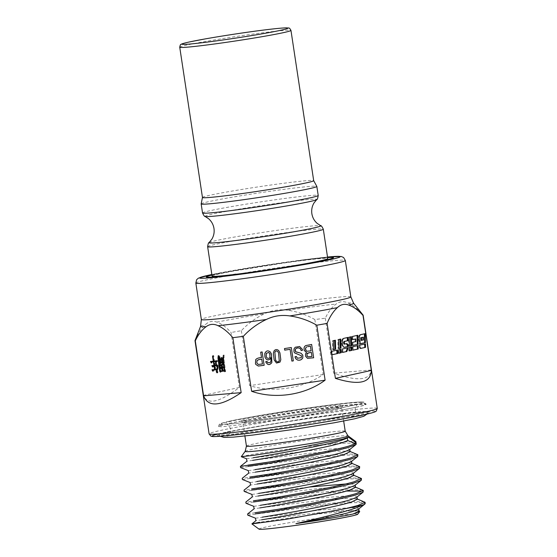 <?xml version="1.0" encoding="UTF-8"?>
<svg xmlns="http://www.w3.org/2000/svg" width="557" height="557" viewBox="0 0 557 557"><rect width="100%" height="100%" fill="white"/><g stroke="black" fill="none" stroke-linecap="round" stroke-linejoin="round"><path stroke-width="0.42" stroke-dasharray="2.79 2.09" d="M228.036 431.647L310.604 417.597L350.882 412.5L363.08 411.498L368.191 411.888L358.687 414.784L275.562 428.89L235.2 433.966L223.239 434.926L218.678 434.418L228.036 431.647M212.071 276.063A58.492 2.249 171.4 0 1 261.804 266.295A58.492 2.249 171.4 0 1 325.567 258.295A58.492 2.249 171.4 0 1 327.746 258.573M201.168 203.897A58.492 2.249 171.4 0 1 251.291 194.094A58.492 2.249 171.4 0 1 314.656 186.156A58.492 2.249 171.4 0 1 316.829 186.407M202.463 197.484A56.243 2.158 171.4 0 1 202.463 197.457A56.243 2.158 171.4 0 1 250.664 188.029A56.243 2.158 171.4 0 1 311.593 180.398A56.243 2.158 171.4 0 1 313.682 180.635A56.243 2.158 171.4 0 1 313.688 180.663M327.6 257.599A63.895 2.451 -8.6 0 0 272.728 264.415A63.895 2.451 -8.6 0 0 214.744 274.441A63.895 2.451 -8.6 0 0 211.925 275.088M325.079 260.216A63.895 2.451 171.4 0 1 239.03 274.169A63.895 2.451 171.4 0 1 211.674 277.094M206.738 276.885A63.895 2.451 171.4 0 1 214.751 274.462A63.895 2.451 171.4 0 1 300.794 260.516A63.895 2.451 171.4 0 1 333.086 257.773M356.682 407.146L341.901 410.022L262.542 422.324L221.575 426.773L218.441 426.481L219.688 425.799L227.702 423.8C245.957 419.811 294.458 412.096 328.456 407.759L355.394 404.667L366.144 404.34L363.825 405.447L356.682 407.146M241.244 456.649L247.907 455.222C260.098 453.015 289.974 448.58 315.527 445.6L344.811 443.219L353.222 443.184L356.25 444.04M240.589 467.608L313.904 457.847L345.535 455.153L354.732 455.055L358.054 455.925M359.154 466.188L343.627 466.049L312.004 468.931L242.211 478.31M242.386 479.5L315.708 469.732L347.331 467.038L356.529 466.94L359.85 467.817M360.95 478.073L345.431 477.934L313.821 480.816L244.008 490.195M244.182 491.385L317.497 481.624L349.128 478.929L358.332 478.832L361.646 479.702M362.746 489.965L347.213 489.826L315.582 492.708L245.804 502.087M245.985 503.277L253.519 502.003L346.607 491.058M255.134 512.705L247.6 513.972M247.781 515.162L321.097 505.401L352.727 502.706L361.925 502.609L365.239 503.479M315.527 445.6A58.945 2.263 171.4 0 1 355.839 441.59M357.357 454.303L346.28 453.92L323.332 455.682L266.511 462.477M362.753 491.086L363.442 491.587M364.543 501.85L353.437 501.474L330.51 503.236L273.696 510.031M259.033 529.15A49.949 1.915 171.4 0 1 265.243 527.18A49.949 1.915 171.4 0 1 321.584 517.752A49.949 1.915 171.4 0 1 357.726 514.222M359.119 511.152L358.611 510.713L359.432 511.034L345.577 511.173L316.759 514.132L259.576 522.271M252.634 460.374L246.904 461.245M246.528 458.752L310.952 450.606L338.747 448.392L346.83 448.385L349.754 449.221L349.399 449.791M261.623 519.813L255.893 520.684M255.517 518.191L319.941 510.045L347.728 507.831L355.819 507.824L358.743 508.659L358.388 509.23M259.827 507.928L254.096 508.792M253.72 506.306L318.144 498.16L345.939 495.946L354.022 495.932L356.946 496.774L356.591 497.345M258.023 496.036L252.3 496.907M251.924 494.414L309.274 487.02M353.73 475.483L353.215 475.051L339.422 474.815L311.662 477.21L250.504 485.015M250.128 482.529L314.552 474.383L342.346 472.169L350.43 472.155L353.354 472.997L352.992 473.568M351.927 463.598L351.418 463.159L337.612 462.923L309.831 465.325L248.701 473.13M248.325 470.644L312.755 462.491L340.543 460.277L348.633 460.27L351.551 461.112L351.195 461.676M358.611 510.713L344.811 510.477L317.051 512.872L262.528 519.681M357.322 499.26L356.807 498.828L343.015 498.592L315.241 500.987L260.732 507.796M355.526 487.375L355.011 486.936L341.204 486.7L313.431 489.102L258.935 495.911M345.542 484.005L352.602 484.075L355.185 485.14M350.13 451.713L349.622 451.274L335.815 451.038L308.056 453.433L253.539 460.242M195.138 340.431L203.451 395.393C207.35 405.183 219.326 402.537 239.371 387.449L231.058 332.487C226.483 327.321 221.742 323.868 216.833 322.12C212.614 320.56 208.805 321.403 205.408 324.647C201.328 328.386 197.902 333.643 195.138 340.431A85.04 3.265 -8.6 0 0 195.006 340.592M325.309 318.207L333.622 373.169C357.448 381.608 369.966 380.542 371.185 369.98L362.872 315.018C358.123 309.365 353.201 305.368 348.09 303.029C343.78 300.947 339.798 301.281 336.136 304.045C331.854 307.185 328.24 311.906 325.309 318.207A85.04 3.265 -8.6 0 0 320.184 318.862A85.04 3.265 -8.6 0 0 314.851 319.558C306.434 314.719 297.424 311.628 287.823 310.277C279.746 309.024 271.948 310.207 264.436 313.821C255.656 317.956 247.969 323.582 241.362 330.691A85.04 3.265 -8.6 0 0 231.058 332.487M241.362 330.691L249.675 385.653C273.174 393.089 302.757 388.605 323.157 374.52L314.851 319.558M371.185 369.98L333.622 373.169M323.157 374.52L249.675 385.653M239.371 387.449L203.451 395.393M362.607 337.305L362.677 340.028L363.449 339.923M364.396 333.824L365.176 333.65M364.396 333.754L359.711 334.792C358.694 335.662 358.29 337.277 358.492 339.631L359.411 342.109L358.882 344.017L359.662 343.92M358.882 344.017L359.676 343.843M359.411 342.109L360.191 342.012M359.711 334.792L360.483 334.687M362.677 340.028L360.887 340.424M360.957 348.299L360.351 348.431C359.453 348.139 358.945 347.095 358.826 345.284L365.455 343.892M358.826 345.284L359.606 345.187M360.351 348.431L361.124 348.334M352.63 339.561L351.857 339.728L351.752 336.546L357.824 335.265M351.752 336.546L352.532 336.449M351.857 339.728L352.63 339.631M352.776 345.368L352.003 345.542L351.927 342.402L355.867 341.601M355.094 341.706L355.018 339.032M351.927 342.402L352.699 342.297M352.003 345.542L352.776 345.437M357.336 345.688L358.109 345.521M357.329 345.618L352.038 346.788L352.128 350.249L352.908 350.151M352.128 350.249L352.908 350.081M352.038 346.788L352.811 346.691M349.434 346.106L348.661 346.28L348.41 337.284L351.335 336.713M348.41 337.284L349.19 337.187M348.661 346.28L349.441 346.175M349.552 350.819L348.773 350.994L348.682 347.533L351.599 346.955M348.884 347.436L349.921 347.324M348.773 350.994L349.552 350.889M347.283 337.584L348.055 337.41M346.705 343.648L344.052 344.163M347.276 337.514L342.889 338.489C341.803 339.387 341.344 341.072 341.504 343.551C341.733 345.744 342.395 347.039 343.495 347.422L344.115 347.283M343.495 347.422L344.275 347.324M342.889 338.489L343.662 338.384M342.652 352.344L341.88 352.518L341.789 349.058L348.313 347.686M341.789 349.058L342.562 348.954M341.88 352.518L342.659 352.414M339.972 339.227L340.745 339.053M339.972 339.157L337.827 339.631L338.078 348.619L338.851 348.445M338.078 348.619L338.851 348.522M337.827 339.631L338.607 339.526M338.983 353.159L338.203 353.326L338.113 349.866L341.03 349.295M338.113 349.866L338.886 349.768M338.203 353.326L338.983 353.229M334.611 340.411L335.384 340.236M334.611 340.341L332.466 340.814L332.71 349.803L333.49 349.636M332.71 349.803L333.49 349.705M332.466 340.814L333.239 340.71M336.825 350.228L337.598 350.054M336.818 350.151L330.983 351.446L331.095 354.9L331.868 354.732M331.095 354.9L331.875 354.802M330.983 351.446L331.763 351.342M270.124 354.301L269.999 357.288C269.115 358.513 268.098 358.666 266.942 357.754L266.232 356.584M267.04 361.389L265.717 361.688L265.863 362.175M267.757 362.711L267.026 361.354M270.911 357.629L271.001 360.776L270.249 362.565L267.743 362.677M271.531 354.12L270.34 351.989C267.903 350.088 266.037 350.611 264.742 353.57L264.944 357.162M258.309 364.452L256.861 363.018M262.465 363.944L258.302 364.417M261.734 359.14L262.458 363.909M261.512 357.601L261.498 357.566C258.608 357.698 256.666 358.388 255.677 359.655L255.454 363.624M260.69 352.177L261.498 357.566M262.124 351.927L260.676 352.142M279.245 360.706L279.231 360.671C278.458 362.134 277.435 362.245 276.168 360.999L275.569 359.794M279.913 352.804L278.723 350.597C277.121 349.176 275.604 349.204 274.169 350.673L273.32 353.082L274.225 360.045M278.563 353.02L279.231 360.671M290.086 349.302L291.875 361.096M284.481 348.571L284.718 350.144M291.29 347.505L284.467 348.543M301.212 350.576L301.052 350.047M296.714 352.351L295.245 351.056M302.806 355.178L300.982 353.187L296.707 352.316M294.987 356.779L295.182 357.531M301.511 355.826L301.205 357.691L297.389 358.207L296.345 356.41L294.973 356.752M302.312 349.295L299.596 346.475L295.175 347.22L293.964 348.905L293.971 351.801M311.126 350.833L306.956 351.202L305.605 349.88M310.423 346.217L311.112 350.806M311.976 356.445L308.091 356.8L306.935 355.638M311.349 352.379L311.962 356.41M306.51 352.463L305.549 353.848L305.584 356.202M311.628 344.428L305.737 345.542L304.644 346.384L304.031 347.749L304.157 350.332M214.354 365.434L215.12 365.301L214.549 361.521M216.395 365.225L215.12 365.301M217.042 371.498L217.822 372.744L218.386 365.246L217.46 369.235L215.733 369.382L215.183 365.74M217.091 369.737L217.446 369.681L217.265 371.463M217.091 369.709L217.446 369.681M212.809 371.247L213.575 371.115L213.825 369.987M211.994 369.764L212.795 369.702M214.967 369.479L212.76 369.632L213.575 371.115M214.765 365.775L215.315 369.416M212.628 367.056L213.394 366.924L213.623 365.872M211.848 365.65L212.649 365.58M214.348 365.399L212.614 365.517L213.394 366.924M214.132 361.556L214.703 365.336M211.305 362.969L212.071 362.837L212.321 361.709M210.483 361.493L211.291 361.423M213.707 361.18L211.249 361.361L212.071 362.837M212.983 356.229L214.062 361.117M212.92 355.756L213.679 355.624L213.289 356.174M213.714 361.214L214.48 361.082L213.679 355.624M216.715 360.741L216.186 360.999M217.07 361.375L217.829 361.242L217.481 360.609L214.48 361.082M216.582 366.353L217.348 366.221L216.582 361.347L217.829 361.242M216.464 365.664L217.348 366.221M214.974 369.514L215.733 369.382M217.112 369.298L217.46 369.235M217.515 365.246L218.274 365.113M217.62 365.378L218.386 365.246M217.056 372.877L217.822 372.744M216.165 361.382L216.736 365.169M224.833 371.7L225.599 371.568L223.998 359.69L224.137 355.178L223.649 359.237L225.014 370.509L221.066 370.844L219.277 357.169M224.722 371.011L225.599 371.568M224.722 370.976L225.084 370.948M220.335 372.153L221.101 372.02L221.213 371.275M220.252 370.656L220.656 370.586L221.101 372.02M218.337 357.991L218.741 357.921L220.656 370.586M218.24 355.672L218.998 355.54L218.643 356.55M218.65 357.281L218.741 357.921M219.291 357.058L220.057 356.926L218.998 355.54M219.347 357.42L220.057 356.926M219.312 357.169L220.112 357.288M220.3 370.976L221.066 370.844M224.652 370.572L225.014 370.509M223.266 355.171L224.032 355.039M223.371 355.31L224.137 355.178M222.487 370.349L223.253 370.217L222.814 367.523L224.067 367.418L223.719 366.784L222.751 367.091L222.424 364.905M222.354 369.57L223.253 370.217M222.285 369.152L222.689 369.082L222.528 369.542M222.459 367.557L222.689 369.082M220.92 368.567L221.686 368.435L221.874 367.606M220.259 367.369L221.059 367.3M221.978 367.188L221.025 367.237L221.686 368.435M222.062 364.932L222.389 367.119M220.231 366.046L220.997 365.907L221.199 365.009M219.528 364.779L220.328 364.71M222.918 364.264L220.293 364.64L220.997 365.907M223.273 364.898L224.032 364.765L223.684 364.132L222.389 364.529M223.232 364.835L224.032 364.765M221.985 367.223L222.953 366.917M223.308 367.55L224.067 367.418M221.735 359.397L222.139 359.328L222.591 362.315L221.032 362.447L220.579 359.46M221.735 359.362L222.139 359.328M220.266 362.579L221.032 362.447M222.194 362.384L222.591 362.315M222.382 363.505L223.148 363.373L222.243 357.406L222.076 358.889L220.516 359.021L220.342 357.859L220.147 359.119M222.264 362.816L223.148 363.373M222.257 362.781L222.633 362.753M220.28 363.756L221.045 363.624L221.129 362.879M220.231 362.329L220.642 362.259L221.045 363.624M220.217 359.523L220.642 362.259M219.639 358.395L220.015 358.325M219.576 357.991L220.342 357.859M219.75 359.154L220.516 359.021M221.672 358.959L222.076 358.889M221.533 357.942L221.923 357.873M221.477 357.538L222.243 357.406M236.426 274.162L226.246 275.353L236.077 274.232M236.029 273.898L226.246 275.353M209.084 242.608A56.536 2.172 171.4 0 1 258.629 233.056A56.536 2.172 171.4 0 1 318.708 225.564A56.536 2.172 171.4 0 1 320.714 225.724M207.636 246.702A58.492 2.249 171.4 0 1 257.362 236.927A58.492 2.249 171.4 0 1 321.124 228.934A58.492 2.249 171.4 0 1 323.304 229.206M205.122 216.443A56.536 2.172 171.4 0 1 251.534 207.134A56.536 2.172 171.4 0 1 314.719 199.162A56.536 2.172 171.4 0 1 316.752 199.559M202.532 212.962A58.492 2.249 171.4 0 1 252.258 203.187A58.492 2.249 171.4 0 1 316.021 195.194A58.492 2.249 171.4 0 1 318.207 195.465M179.737 47.22A56.243 2.158 171.4 0 1 227.555 37.827A56.243 2.158 171.4 0 1 288.867 30.134A56.243 2.158 171.4 0 1 290.963 30.398M341.901 410.022A74.694 2.869 -8.6 0 0 356.793 407.035A74.694 2.869 -8.6 0 0 366.151 404.194A74.694 2.869 -8.6 0 0 328.4 407.383A74.694 2.869 -8.6 0 0 227.813 423.689A74.694 2.869 -8.6 0 0 219.688 425.799M229.414 421.21A72.445 2.778 171.4 0 1 326.875 405.412A72.445 2.778 171.4 0 1 354.51 405.064A72.445 2.778 171.4 0 1 257.055 420.869A72.445 2.778 171.4 0 1 229.414 421.21M249.181 420.925A49.949 1.915 171.4 0 1 316.439 410.022A49.949 1.915 171.4 0 1 341.685 407.891A49.949 1.915 171.4 0 1 335.425 409.792A49.949 1.915 171.4 0 1 268.161 420.695A49.949 1.915 171.4 0 1 242.915 422.833A49.949 1.915 171.4 0 1 249.181 420.925M337.027 407.32A52.198 2.005 -8.6 0 0 317.114 407.571A52.198 2.005 -8.6 0 0 246.897 418.955A52.198 2.005 -8.6 0 0 266.81 418.704A52.198 2.005 -8.6 0 0 337.027 407.32M345.208 431.174A49.949 1.915 -8.6 0 0 319.962 433.311A49.949 1.915 -8.6 0 0 252.697 444.214A49.949 1.915 -8.6 0 0 246.438 446.115M245.143 451.379A52.052 1.998 171.4 0 1 251.639 449.478A52.052 1.998 171.4 0 1 308.439 439.919A52.052 1.998 171.4 0 1 348 435.818M218.344 433.945A82.345 3.161 171.4 0 1 222.487 432.984A82.345 3.161 171.4 0 1 333.26 415.028A82.345 3.161 171.4 0 1 364.675 414.631M377.263 408.427A85.04 3.265 -8.6 0 0 334.277 412.055A85.04 3.265 -8.6 0 0 219.75 430.617A85.04 3.265 -8.6 0 0 209.091 433.854M200.583 326.374A77.402 2.973 171.4 0 1 205.408 324.647M216.833 322.12A77.402 2.973 171.4 0 1 264.436 313.821M287.823 310.277A77.402 2.973 171.4 0 1 314.51 306.601A77.402 2.973 171.4 0 1 336.136 304.045M350.84 296.895A75.592 2.903 -8.6 0 0 312.63 300.126A75.592 2.903 -8.6 0 0 201.349 319.509M195.841 283.067A75.592 2.903 171.4 0 1 307.123 263.684A75.592 2.903 171.4 0 1 345.326 260.46M327.516 257.035A71.094 2.729 -8.6 0 0 304.275 259.722A71.094 2.729 -8.6 0 0 211.841 274.531L304.366 259.708L327.516 257.028M226.755 432.434A77.395 2.973 -8.6 0 0 256.283 432.065A77.395 2.973 -8.6 0 0 360.4 415.181A77.395 2.973 -8.6 0 0 330.872 415.55A77.395 2.973 -8.6 0 0 226.755 432.434M211.918 275.047A64.347 2.472 171.4 0 1 301.01 260.446A64.347 2.472 171.4 0 1 327.593 257.557M348.09 303.029A77.402 2.973 171.4 0 1 353.604 303.231M358.492 339.631L359.265 339.533M341.504 343.551L342.283 343.446M223.239 359.822L223.998 359.69M223.587 363.512L223.977 363.442M223.218 359.314L223.649 359.237M221.895 360.483L222.661 360.351M366.868 414.143L368.191 411.888M355.164 410.586C357.35 414.763 359.07 416.573 360.337 416.016C361.061 414.102 261.275 427.825 234.114 434.369L227.249 436.145C226.525 436.73 231.183 434.495 230.591 429.426C229.414 424.845 226.26 424.176 226.323 424.218L225.418 424.002C223.608 426.021 324.278 412.257 351.634 405.642L357.705 404.34C357.719 404.298 354.913 405.9 355.164 410.586M220.426 436.27L218.629 434.655M218.441 426.481L219.34 424.274C219.806 423.988 219.18 423.557 229.268 421.238C248.213 416.949 299.701 408.706 332.668 404.674L354.565 402.314C364.452 401.59 364.09 402.147 364.647 402.307L366.186 404.417M343.676 421.043L341.685 407.891L342.583 405.83L336.881 407.348C324.529 410.133 292.425 415.369 268.871 418.432C250.678 420.925 239.921 421.433 241.446 421.127L242.915 422.833L244.906 435.992M366.144 404.34C364.779 403.219 363.039 402.614 360.922 402.53C355.15 402.419 342.973 403.588 324.383 406.032C292.522 410.147 248.478 417.297 231.197 421.189C221.853 423.508 220.927 423.494 218.469 426.39M368.107 411.7L368.692 411.971L367.85 411.908C366.221 411.818 360.546 412.048 345.138 413.802C311.279 417.611 248.499 427.491 226.936 432.406L218.678 434.418M222.424 367.181L223.19 367.049M356.807 498.821L357.288 499.009M355.011 486.936L355.484 487.124M353.215 475.051L353.688 475.232M351.418 463.159L351.892 463.347M349.615 451.274L350.095 451.462"/><path stroke-width="0.84" d="M327.746 258.573A58.492 2.249 171.4 0 1 278.02 268.342A58.492 2.249 171.4 0 1 214.257 276.342A58.492 2.249 171.4 0 1 212.071 276.063L207.636 246.702A58.492 2.249 171.4 0 0 209.815 246.974A58.492 2.249 171.4 0 0 273.578 238.981A58.492 2.249 171.4 0 0 323.304 229.206L327.746 258.573M313.688 180.649L316.829 186.407A58.492 2.249 171.4 0 1 316.836 186.435A58.492 2.249 171.4 0 1 267.109 196.203A58.492 2.249 171.4 0 1 203.347 204.203A58.492 2.249 171.4 0 1 201.168 203.932A58.492 2.249 171.4 0 1 201.168 203.897L202.463 197.47M313.688 180.663A56.243 2.158 171.4 0 1 265.877 190.055A56.243 2.158 171.4 0 1 204.565 197.749A56.243 2.158 171.4 0 1 202.463 197.484L179.737 47.22A56.243 2.158 171.4 0 0 181.84 47.484A56.243 2.158 171.4 0 0 243.151 39.791A56.243 2.158 171.4 0 0 290.963 30.398L313.688 180.663M211.925 275.088A63.895 2.451 -8.6 0 0 206.738 276.871A63.895 2.451 -8.6 0 0 254.18 272.095A63.895 2.451 -8.6 0 0 325.079 260.196A63.895 2.451 -8.6 0 0 333.086 257.766A63.895 2.451 -8.6 0 0 327.6 257.599M333.086 257.766L333.093 257.787A63.895 2.451 171.4 0 1 333.093 257.787A63.895 2.451 171.4 0 1 328.435 259.437C315.958 262.653 270.389 270.173 238.911 274.176L211.674 277.094A63.895 2.451 171.4 0 1 206.738 276.899A63.895 2.451 171.4 0 1 206.738 276.885L206.738 276.871M347.763 440.545L347.387 438.06L348.536 437.141L342.952 439.111L282.664 450.892L253.317 455.382L241.265 456.691L245.143 451.379A52.052 1.998 171.4 0 0 282.81 447.703A52.052 1.998 171.4 0 0 341.525 437.872A52.052 1.998 171.4 0 0 348 435.818L355.839 441.59A58.945 2.263 171.4 0 1 355.895 441.666A58.945 2.263 171.4 0 1 355.192 442.14L355.415 443.63L347.763 440.545L341.991 442.766C329.452 446.623 296.206 453.029 272.853 457.019L252.634 460.374M266.511 462.477L240.408 466.425L240.589 467.608L248.325 470.644L248.701 473.13L242.204 478.317L242.386 479.5L250.128 482.529L250.504 485.015L244.008 490.202L244.182 491.385L251.924 494.414L252.3 496.907L245.804 502.087L245.978 503.277L253.72 506.306L254.096 508.792L247.6 513.972L247.781 515.162L255.517 518.191L255.893 520.684L251.903 523.9L285.616 519.389L345.549 508.625A58.945 2.263 -8.6 0 0 357.914 506.153A58.945 2.263 -8.6 0 0 363.881 504.642L356.988 507.587C344.463 512.141 318.277 518.463 295.948 523.622A51.745 1.984 171.4 0 0 352.776 514.069A51.745 1.984 171.4 0 0 353.103 514L359.711 511.542L358.611 510.713M247.942 465.151L269.992 461.899C296.63 457.485 334.492 450.334 348.828 446.073L355.415 443.63M355.895 441.666L356.25 444.04L355.888 444.611L349.009 447.257C334.722 451.511 296.804 458.676 270.18 463.083L248.123 466.341M249.745 477.043L271.753 473.791C298.448 469.37 336.282 462.226 350.632 457.958L357.873 454.742L349.615 451.274M357.873 454.742L357.691 456.503L350.806 459.149C336.456 463.41 298.615 470.561 271.962 474.975L249.919 478.233M251.541 488.928L273.605 485.669C300.209 481.269 338.141 474.098 352.428 469.843L359.669 466.627L351.418 463.159M359.669 466.627L359.488 468.388L352.609 471.034C338.273 475.295 300.425 482.446 273.738 486.867L251.722 490.118M253.338 500.82L275.367 497.568C302.033 493.147 339.867 486.003 354.224 481.735L361.465 478.519L353.215 475.051M361.465 478.519L361.284 480.273L354.405 482.919C340.104 487.173 302.2 494.338 275.583 498.745L253.519 502.003M273.696 510.031L255.134 512.705L277.17 509.453C303.83 505.039 341.713 497.881 356.02 493.62L363.261 490.404L355.011 486.936M363.261 490.404L363.08 492.165L356.202 494.811C341.88 499.065 303.997 506.222 277.365 510.637L255.315 513.895M346.607 491.058L362.753 491.086M345.549 508.625L357.817 505.512L365.065 502.296L356.807 498.821M365.065 502.296L365.239 503.479L363.881 504.642M359.711 511.542L357.726 514.222A49.949 1.915 171.4 0 1 351.495 516.047A49.949 1.915 171.4 0 1 296.992 525.216A49.949 1.915 171.4 0 1 259.033 529.15L251.903 523.9M259.576 522.271L251.917 523.859M347.387 438.06L341.615 440.281C329.027 444.145 295.844 450.536 272.443 454.54L253.163 457.757M364.884 504.05L358.388 509.23L352.407 511.604C341.928 514.8 317.553 519.744 295.948 523.622M356.981 497.025L357.322 499.26L350.987 502.205C338.454 506.062 305.187 512.475 281.842 516.457L261.623 519.813M363.08 492.165L356.591 497.345L350.611 499.72C338.022 503.584 304.825 509.982 281.438 513.979L262.152 517.195M355.185 485.14L355.526 487.375L349.183 490.32C336.609 494.184 303.419 500.576 280.004 504.579L259.827 507.928M355.15 484.882L354.788 485.453L348.807 487.835C336.289 491.685 303.008 498.097 279.67 502.087L260.356 505.31M353.389 473.248L353.73 475.483L347.387 478.428C334.806 482.299 301.609 488.691 278.228 492.687L258.023 496.036M359.488 468.388L352.992 473.568L347.011 475.943C334.437 479.807 301.233 486.205 277.825 490.209L258.559 493.425M257.132 484.019L276.439 480.795C299.798 476.806 333.058 470.4 345.591 466.543L351.927 463.598L351.592 461.363M357.691 456.503L351.195 461.676L345.215 464.058C332.647 467.915 299.422 474.32 276.063 478.31L256.756 481.533M255.336 472.134L274.608 468.917C298.023 464.914 331.206 458.522 343.794 454.651L350.13 451.713L349.796 449.478M355.888 444.611L349.399 449.791L343.418 452.166C330.872 456.023 297.626 462.428 274.253 466.425L254.96 469.648M353.103 514L359.119 511.152L358.785 508.917M309.274 487.02L345.542 484.005M206.118 326.715C209.69 323.958 213.679 323.624 218.072 325.699C223.183 328.045 228.112 332.042 232.854 337.688L241.16 392.643C220.718 406.568 208.2 407.627 203.604 395.839L195.291 340.877C198.229 334.576 201.836 329.855 206.118 326.715A77.402 2.973 171.4 0 1 200.583 326.374L201.349 319.509A75.592 2.903 -8.6 0 0 239.559 316.279A75.592 2.903 -8.6 0 0 350.84 296.895L345.326 260.46A75.592 2.903 171.4 0 1 234.044 279.844A75.592 2.903 171.4 0 1 195.841 283.067L201.349 319.509M232.854 337.688A85.04 3.265 -8.6 0 0 237.978 337.034A85.04 3.265 -8.6 0 0 243.312 336.337C249.919 329.222 257.613 323.596 266.385 319.467C273.731 315.875 281.522 314.698 289.765 315.923C299.381 317.274 308.383 320.366 316.794 325.204A85.04 3.265 -8.6 0 0 327.098 323.408C329.869 316.613 333.295 311.356 337.368 307.624C340.863 304.352 344.672 303.509 348.8 305.097C353.709 306.844 358.45 310.298 363.025 315.464A85.04 3.265 -8.6 0 0 363.164 315.227A85.04 3.265 -8.6 0 0 363.136 315.165L353.604 303.231A77.402 2.973 171.4 0 1 348.8 305.097M363.025 315.464L371.338 370.426C370.809 382.993 358.84 385.639 335.411 378.363L327.098 323.408M316.794 325.204L325.107 380.166C304.992 395.087 275.402 399.571 251.625 391.299L243.312 336.337M328.435 259.437A63.895 2.451 171.4 0 1 325.079 260.216M221.477 357.538L222.382 363.505L221.867 362.886L220.363 363.011L220.28 363.756L219.716 362.844L219.249 358.464L219.576 357.991L219.75 359.154L221.31 359.021L221.477 357.538M203.604 395.839L241.16 392.643M217.056 372.877L216.29 371.909L216.68 369.813L213.059 370.12L212.809 371.247L211.994 369.764L214.556 369.549L213.999 365.907L212.865 366.005L212.628 367.056L211.848 365.65L213.937 365.476L213.366 361.688L211.556 361.841L211.305 362.969L210.483 361.493L213.296 361.249L212.523 356.306L212.92 355.756L213.714 361.214L216.715 360.741L217.07 361.375L215.817 361.479L216.582 366.353L216.032 365.733L214.417 365.872L214.974 369.514L216.701 369.368L217.62 365.378L217.056 372.877M216.952 360.866L216.186 360.999L216.715 360.741M223.371 355.31L223.239 359.822L224.833 371.7L224.318 371.08L220.447 371.408L220.335 372.153L219.73 371.324L217.975 358.054L218.24 355.672L219.347 357.42L218.511 357.309L220.3 370.976L224.248 370.642L222.884 359.369L223.371 355.31M222.055 367.655L222.487 370.349L221.763 369.674L221.693 367.69L221.108 367.738L220.92 368.567L220.259 367.369L221.623 367.251L221.296 365.065L220.433 365.141L220.231 366.046L219.528 364.779L222.918 364.264L223.273 364.898L221.658 365.037L221.985 367.223L222.953 366.917L223.308 367.55L222.055 367.655L223.266 367.488M223.155 364.396L222.389 364.529L222.918 364.264M221.985 367.223L222.953 366.917M311.635 344.456L313.654 357.796L307.492 358.311L305.591 356.236L305.563 353.883L306.524 352.49L304.171 350.367L304.038 347.784L304.651 346.419L305.751 345.577L311.635 344.456M301.212 350.576L300.508 348.995C299.304 347.791 297.835 347.631 296.101 348.508L295.287 349.476L295.614 351.711L300.996 353.222L302.806 355.178L302.792 357.845C301.664 359.871 299.896 360.588 297.48 359.989L295.844 358.805L294.987 356.779L296.352 356.445L297.396 358.242L301.219 357.719L301.511 355.839L294.521 352.846L293.978 351.815L293.978 348.933L295.189 347.255L299.603 346.51L302.312 349.295L302.548 350.221L301.212 350.576L301.052 350.047M296.352 356.445L296.484 356.884L296.352 356.445M291.297 347.54L293.316 360.88L291.875 361.096L290.093 349.33L284.718 350.144L284.481 348.571L291.297 347.54M274.162 359.878L273.334 353.117L274.176 350.708C275.618 349.239 277.135 349.211 278.73 350.625L279.92 352.839L280.812 359.752L279.962 362.154L276.495 363.039L274.169 359.899M265.863 362.175L265.724 361.716L267.04 361.389L267.757 362.711L270.263 362.6L271.008 360.804L270.925 357.664L269.943 359.181C268.627 360.163 267.339 360.101 266.079 358.98L264.944 357.162L264.756 353.604C266.044 350.645 267.91 350.116 270.354 352.024L271.538 354.148L271.844 362.621C269.511 365.517 267.471 365.218 265.724 361.716C267.464 365.183 269.497 365.489 271.83 362.593L271.531 354.134M251.625 391.299L325.107 380.166M262.138 351.961L264.15 365.295L258.351 366.046L255.844 364.473L255.468 363.658L255.684 359.683C256.68 358.423 258.622 357.726 261.512 357.601L260.69 352.177L262.138 351.961M331.763 351.342L337.598 350.054L337.702 353.514L331.875 354.802L331.763 351.342M333.239 340.71L335.384 340.236L335.634 349.232L333.49 349.705L333.239 340.71M346.837 351.488L348.313 347.686L342.562 348.954L342.659 352.414L346.837 351.488L342.652 352.344M343.662 338.384L348.055 337.41L348.132 340.626L344.734 341.378L344.275 342.715L344.832 344.059L346.705 343.648C347.54 343.794 348.069 344.72 348.292 346.433L344.275 347.324C343.175 346.934 342.513 345.646 342.283 343.446C342.123 340.975 342.583 339.283 343.662 338.384M351.578 345.702L351.335 336.713L349.19 337.187L349.441 346.175L351.578 345.702L349.434 346.106M352.811 346.691L358.109 345.521L358.207 348.981L352.908 350.151L352.811 346.691M365.552 347.352L365.455 343.892L359.606 345.187C359.725 346.99 360.226 348.041 361.124 348.334L365.552 347.352L360.351 348.431M360.483 334.687L365.176 333.65L365.42 342.646L359.662 343.92L360.191 342.012L359.265 339.533C359.063 337.18 359.474 335.565 360.483 334.687M335.411 378.363L371.338 370.426M358.074 344.268L357.824 335.265L352.532 336.449L352.63 339.631L355.791 338.935L355.867 341.601L352.699 342.297L352.776 345.437L358.074 344.268L352.776 345.368M351.697 350.416L351.599 346.955L349.455 347.429L349.552 350.889L351.697 350.416L349.552 350.819M338.607 339.526L340.745 339.053L340.995 348.048L338.851 348.522L338.607 339.526M341.121 352.755L341.03 349.295L338.886 349.768L338.983 353.229L341.121 352.755L338.983 353.159M200.583 326.374L195.006 340.592A85.04 3.265 -8.6 0 0 194.992 340.661A85.04 3.265 -8.6 0 0 195.291 340.877M361.66 340.32L360.887 340.424L360.664 337.73L363.38 337.201L361.444 337.633L361.66 340.32L363.449 339.923L363.38 337.201M360.664 337.73L361.444 337.633M359.676 343.843L364.647 342.743L364.396 333.824M364.647 342.743L365.42 342.646M364.682 343.996L364.772 347.457M357.051 335.363L357.302 344.372M352.63 339.561L355.791 338.935M352.908 350.081L358.207 348.981M357.427 349.079L357.329 345.618M350.555 336.888L350.806 345.806M350.819 347.06L350.917 350.52M344.832 344.059L344.052 344.163L343.495 342.813L343.954 341.483L348.132 340.626M347.352 340.724L347.276 337.514M344.115 347.283L348.292 346.433M347.519 346.531C347.29 344.825 346.76 343.899 345.932 343.746M347.54 347.784L346.057 351.592M338.851 348.445L340.995 348.048M340.216 348.146L339.972 339.157M340.25 349.469L340.348 352.853M333.49 349.636L334.854 349.33L334.611 340.411M334.854 349.33L335.634 349.232M331.868 354.732L337.702 353.514M336.922 353.611L336.818 350.151M269.79 353.563L268.787 352.511L266.288 353.333L266.232 356.598L266.949 357.782C268.105 358.701 269.128 358.541 270.013 357.322L269.776 353.528L270.131 354.315M266.225 356.571L266.274 353.298L268.78 352.477L269.776 353.528M270.925 357.664L269.929 359.147C268.613 360.135 267.325 360.066 266.065 358.945L264.937 357.148M261.748 359.174L258.928 359.599L257.035 360.539L256.868 363.039L258.309 364.452L262.465 363.944L261.734 359.14L258.914 359.564L257.021 360.504L256.861 363.018M264.15 365.295L262.124 351.927M258.351 366.046L264.143 365.267M255.461 363.637L255.83 364.438L258.344 366.012M277.964 351.822C276.704 350.527 275.666 350.68 274.859 352.296L275.576 359.815L276.181 361.033C277.449 362.28 278.465 362.168 279.245 360.706L278.57 353.034L277.95 351.787L278.563 353.006M275.576 359.815L274.852 352.261C275.659 350.645 276.69 350.492 277.95 351.787M274.225 360.045L276.488 363.004L279.948 362.127L280.798 359.718L279.92 352.825M293.316 360.88L291.29 347.505M291.861 361.061L293.302 360.845M290.093 349.33L284.704 350.116M295.252 351.077L295.28 349.441L296.094 348.473C297.828 347.596 299.29 347.756 300.495 348.961L301.198 350.541L302.535 350.186L302.305 349.274M295.189 357.545L295.83 358.771L297.473 359.961C299.882 360.553 301.657 359.836 302.785 357.817L302.799 355.157M293.971 351.801L294.507 352.811L301.511 355.839M307.715 346.663L310.423 346.217L307.701 346.628M306.74 346.879L305.521 348.195L305.988 350.597L306.97 351.237L311.126 350.833L310.43 346.252M305.605 349.88L305.508 348.16L306.726 346.844M309.003 352.769L306.921 353.918L307.638 353.096L311.363 352.407L308.989 352.734M307.241 356.222L306.907 353.89L307.255 356.257L308.105 356.835L311.976 356.445L311.363 352.407M306.942 355.651L307.255 356.257M313.654 357.796L311.628 344.428M305.591 356.222L307.478 358.283L313.64 357.761M306.524 352.49L304.164 350.353M213.784 361.653L214.354 365.434L215.97 365.301L215.399 361.514L213.784 361.653L216.165 361.416M215.399 361.514L216.165 361.382M215.97 365.301L216.395 365.225M216.29 371.909L217.042 371.777M216.499 371.596L217.042 371.498M216.68 369.813L217.091 369.737M213.059 370.12L217.446 369.681M212.795 369.702L213.053 370.168M214.556 369.549L214.967 369.479M213.999 365.907L214.772 365.81M212.649 365.58L212.878 366.005L214.765 365.775M213.937 365.476L214.348 365.399M213.366 361.688L214.132 361.59M211.556 361.841L214.132 361.556M211.291 361.423L211.542 361.89M213.296 361.249L213.707 361.18M212.523 356.306L212.983 356.229M215.817 361.479L217.028 361.312M216.032 365.733L216.464 365.664M214.417 365.872L216.798 365.601M216.701 369.368L217.112 369.298M224.318 371.08L224.722 371.011M220.447 371.408L225.084 370.948M219.73 371.324L220.635 371.38M220.656 370.586L220.495 371.185M219.89 370.718L220.252 370.656M217.975 358.054L218.337 357.991M218.643 356.55L218.65 357.281M218.511 357.309L219.312 357.169M224.248 370.642L224.652 370.572M221.763 369.674L222.354 369.57M221.923 369.214L222.285 369.152M221.693 367.69L222.459 367.585M221.108 367.738L222.459 367.557M221.059 367.3L221.282 367.711M221.623 367.251L221.978 367.188M221.296 365.065L222.062 364.967M220.433 365.141L222.062 364.932M220.328 364.71L220.558 365.12M221.658 365.037L223.232 364.835M219.82 359.592L220.266 362.579L221.825 362.447L221.373 359.46L219.82 359.592L222.139 359.328M221.373 359.46L221.735 359.397M221.825 362.447L222.194 362.384M221.867 362.886L222.264 362.816M220.363 363.011L222.633 362.753M219.716 362.844L220.635 362.962M220.642 362.259L220.481 362.711M219.876 362.391L220.231 362.329M220.147 359.119L220.217 359.523M219.249 358.464L219.639 358.395M221.31 359.021L221.672 358.959M221.157 358.005L221.533 357.942M348.536 437.141L355.192 442.14M320.714 225.724A56.536 2.172 171.4 0 1 274.302 235.033A56.536 2.172 171.4 0 1 211.117 243.005A56.536 2.172 171.4 0 1 209.084 242.608L211.841 239.211C213.797 235.91 214.515 232.339 213.979 228.481C213.352 224.645 211.611 221.442 208.771 218.873L205.122 216.443A56.536 2.172 171.4 0 0 207.127 216.603A56.536 2.172 171.4 0 0 267.207 209.112A56.536 2.172 171.4 0 0 316.752 199.559L313.995 202.957C312.038 206.257 311.328 209.829 311.857 213.679C312.491 217.522 314.225 220.725 317.072 223.294L320.714 225.724C321.138 225.376 322.002 226.539 323.304 229.206M316.836 186.435L318.207 195.465A58.492 2.249 171.4 0 1 268.474 205.234A58.492 2.249 171.4 0 1 204.711 213.234A58.492 2.249 171.4 0 1 202.532 212.962C203.834 215.629 204.698 216.791 205.122 216.443M285.894 27.885A53.549 2.054 171.4 0 1 249.355 35.968A53.549 2.054 171.4 0 1 184.005 44.4A53.549 2.054 171.4 0 1 220.544 36.316A53.549 2.054 171.4 0 1 285.894 27.885M244.906 435.992L246.438 446.115A49.949 1.915 -8.6 0 0 271.684 443.985A49.949 1.915 -8.6 0 0 338.941 433.074A49.949 1.915 -8.6 0 0 345.208 431.174L348 435.818M364.675 414.631A82.345 3.161 171.4 0 1 258.114 432.044A82.345 3.161 171.4 0 1 218.344 433.945M377.263 408.427L376.281 411.045C375.676 411.456 376.421 411.936 364.849 414.596C338.447 420.646 256.338 433.179 225.794 435.825C210.678 437.078 212.697 436.43 210.838 436.089L209.091 433.854A85.04 3.265 -8.6 0 0 252.07 430.227A85.04 3.265 -8.6 0 0 366.597 411.665A85.04 3.265 -8.6 0 0 377.263 408.427L363.164 315.227M266.385 319.467A77.402 2.973 171.4 0 1 239.691 323.144A77.402 2.973 171.4 0 1 218.072 325.699M195.841 283.067L196.649 279.691L198.438 278.131L211.841 274.524A71.094 2.729 -8.6 0 0 235.548 274.914A71.094 2.729 -8.6 0 0 322.03 261.303A71.094 2.729 -8.6 0 0 327.516 257.035L341.183 256.471L343.565 257.48L345.326 260.46M327.593 257.557A64.347 2.472 171.4 0 1 313.173 262.619A64.347 2.472 171.4 0 1 238.814 274.197A64.347 2.472 171.4 0 1 211.918 275.047M337.368 307.624A77.402 2.973 171.4 0 1 289.765 315.923M343.954 341.483L344.734 341.378M343.495 342.813L344.275 342.715M223.211 363.575L223.587 363.512M220.426 436.27L223.928 437.419L233.306 437.141L252.801 435.066L294.521 429.294L334.235 422.784L354.551 418.822L363.805 416.288L366.868 414.143M318.207 195.465C317.748 198.403 317.267 199.768 316.752 199.559M290.963 30.398C288.986 27.008 289.459 28.323 286.263 27.85C272.986 28.261 232.875 34.047 205.498 38.858L189.018 42.033C181.276 43.787 181.408 44.17 180.948 44.456C180.586 44.163 180.183 45.089 179.737 47.22M343.676 421.043L345.208 431.174M240.408 466.425L246.904 461.245L246.528 458.752L241.265 456.691M194.992 340.661L209.091 433.854M353.604 303.231L350.84 296.895M222.424 367.181L223.19 367.049M354.788 485.453L361.284 480.273M246.438 446.115L245.143 451.379M201.168 203.932L202.532 212.962M209.084 242.608C208.576 242.399 208.088 243.764 207.636 246.702"/></g></svg>
